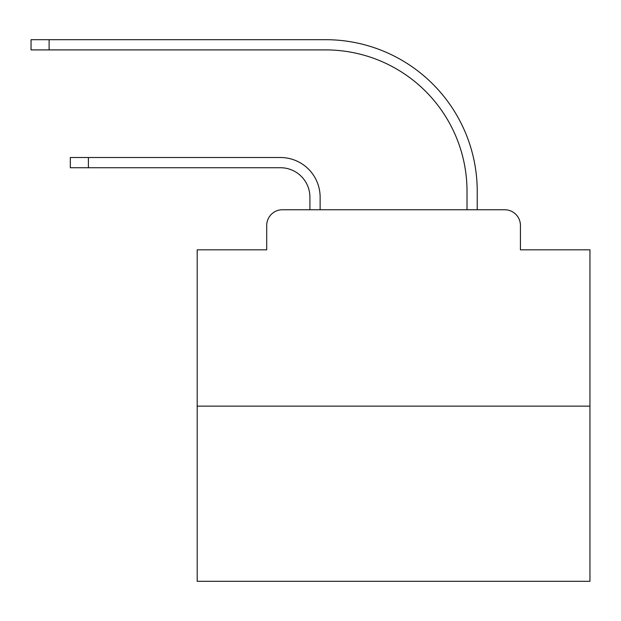 <?xml version="1.0" encoding="UTF-8"?>
<svg xmlns="http://www.w3.org/2000/svg" width="621" height="621" viewBox="0 0 621 621"><rect width="100%" height="100%" fill="white"/><g stroke="black" fill="none" stroke-linecap="round" stroke-linejoin="round"><path stroke-width="0.93" d="M266.704 225.47L266.704 249.821L266.704 225.47A15.711 15.711 0 0 1 282.415 209.758L309.91 209.758L309.91 197.191A29.459 29.459 0 0 0 280.451 167.732A29.459 29.459 0 0 1 309.91 197.191A29.459 29.459 0 0 0 280.451 167.732A29.459 29.459 0 0 1 309.91 197.191A29.459 29.459 0 0 0 280.451 167.732A29.459 29.459 0 0 1 309.91 197.191A29.459 29.459 0 0 0 280.451 167.732A29.459 29.459 0 0 1 309.91 197.191A29.459 29.459 0 0 0 280.451 167.732A29.459 29.459 0 0 1 309.91 197.191A29.459 29.459 0 0 0 280.451 167.732A29.459 29.459 0 0 1 309.91 197.191A29.459 29.459 0 0 0 280.451 167.732A29.459 29.459 0 0 1 309.91 197.191A29.459 29.459 0 0 0 280.451 167.732A29.459 29.459 0 0 1 309.91 197.191A29.459 29.459 0 0 0 280.451 167.732A29.459 29.459 0 0 1 309.91 197.191A29.459 29.459 0 0 0 280.451 167.732A29.459 29.459 0 0 1 309.91 197.191A29.459 29.459 0 0 0 280.451 167.732A29.459 29.459 0 0 1 309.91 197.191A29.459 29.459 0 0 0 280.451 167.732A29.459 29.459 0 0 1 309.91 197.191A29.459 29.459 0 0 0 280.451 167.732A29.459 29.459 0 0 1 309.91 197.191A29.459 29.459 0 0 0 280.451 167.732A29.459 29.459 0 0 1 309.91 197.191A29.459 29.459 0 0 0 280.451 167.732A29.459 29.459 0 0 1 309.91 197.191A29.459 29.459 0 0 0 280.451 167.732A29.459 29.459 0 0 1 309.91 197.191A29.459 29.459 0 0 0 280.451 167.732L70.328 167.732L88.392 167.732L88.392 157.517L70.328 157.517L70.328 167.732M589.95 406.134L197.191 406.134L197.191 581.31L589.95 581.31L589.95 249.821L520.429 249.821L520.429 225.47A15.711 15.711 0 0 0 504.718 209.758L282.415 209.758M197.191 406.134L197.191 249.821L266.704 249.821M88.392 157.517L280.451 157.517A39.666 39.666 0 0 1 320.125 197.191L320.125 209.758L320.125 197.191L320.125 209.758L320.125 197.191L320.125 209.758L320.125 197.191L320.125 209.758L320.125 197.191L320.125 209.758L320.125 197.191L320.125 209.758L320.125 197.191L320.125 209.758L320.125 197.191L320.125 209.758L320.125 197.191L320.125 209.758L320.125 197.191L320.125 209.758L320.125 197.191L320.125 209.758L320.125 197.191L320.125 209.758L320.125 197.191L320.125 209.758L320.125 197.191L320.125 209.758L320.125 197.191L320.125 209.758L320.125 197.191L320.125 209.758L320.125 197.191L320.125 209.758L332.297 209.758M454.844 209.758L467.015 209.758L467.015 191.299A141.394 141.394 0 0 0 325.621 49.905A141.394 141.394 0 0 1 467.015 191.299A141.394 141.394 0 0 0 325.621 49.905A141.394 141.394 0 0 1 467.015 191.299A141.394 141.394 0 0 0 325.621 49.905A141.394 141.394 0 0 1 467.015 191.299A141.394 141.394 0 0 0 325.621 49.905A141.394 141.394 0 0 1 467.015 191.299A141.394 141.394 0 0 0 325.621 49.905A141.394 141.394 0 0 1 467.015 191.299A141.394 141.394 0 0 0 325.621 49.905A141.394 141.394 0 0 1 467.015 191.299A141.394 141.394 0 0 0 325.621 49.905A141.394 141.394 0 0 1 467.015 191.299A141.394 141.394 0 0 0 325.621 49.905A141.394 141.394 0 0 1 467.015 191.299A141.394 141.394 0 0 0 325.621 49.905A141.394 141.394 0 0 1 467.015 191.299A141.394 141.394 0 0 0 325.621 49.905A141.394 141.394 0 0 1 467.015 191.299A141.394 141.394 0 0 0 325.621 49.905A141.394 141.394 0 0 1 467.015 191.299A141.394 141.394 0 0 0 325.621 49.905A141.394 141.394 0 0 1 467.015 191.299A141.394 141.394 0 0 0 325.621 49.905A141.394 141.394 0 0 1 467.015 191.299A141.394 141.394 0 0 0 325.621 49.905A141.394 141.394 0 0 1 467.015 191.299A141.394 141.394 0 0 0 325.621 49.905A141.394 141.394 0 0 1 467.015 191.299A141.394 141.394 0 0 0 325.621 49.905A141.394 141.394 0 0 1 467.015 191.299A141.394 141.394 0 0 0 325.621 49.905L31.05 49.905L31.05 39.69L49.113 39.69L49.113 49.905M49.113 39.69L325.621 39.69A151.609 151.609 0 0 1 477.231 191.299L477.231 209.758L477.231 191.299L477.231 209.758L477.231 191.299L477.231 209.758L477.231 191.299L477.231 209.758L477.231 191.299L477.231 209.758L477.231 191.299L477.231 209.758L477.231 191.299L477.231 209.758L477.231 191.299L477.231 209.758L477.231 191.299L477.231 209.758L477.231 191.299L477.231 209.758L477.231 191.299L477.231 209.758L477.231 191.299L477.231 209.758L477.231 191.299L477.231 209.758L477.231 191.299L477.231 209.758L477.231 191.299L477.231 209.758L477.231 191.299L477.231 209.758L477.231 191.299L477.231 209.758L504.718 209.758M520.429 249.821L520.429 225.47"/></g></svg>
